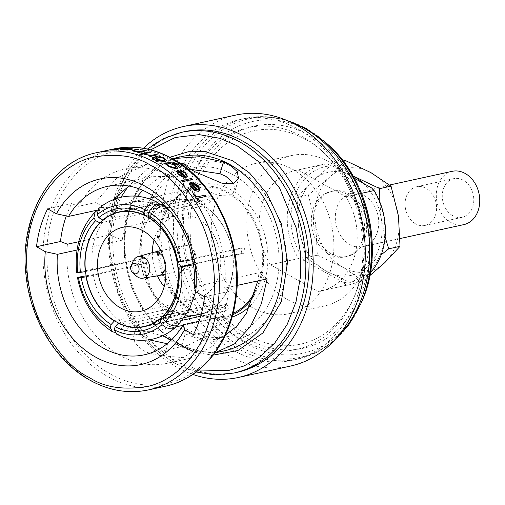 <?xml version="1.0" encoding="UTF-8"?>
<svg xmlns="http://www.w3.org/2000/svg" width="505" height="505" viewBox="0 0 505 505"><rect width="100%" height="100%" fill="white"/><g stroke="black" fill="none" stroke-linecap="round" stroke-linejoin="round"><path stroke-width="0.38" stroke-dasharray="2.52 1.89" d="M192.834 374.413A128.447 100.937 77.7 0 1 176.965 367.249A128.447 100.937 77.7 0 1 113.859 199.45M235.532 115.127A128.447 100.937 -102.3 0 0 166.398 186.496A128.447 100.937 -102.3 0 0 229.049 355.861A128.447 100.937 -102.3 0 0 290.4 366.093M233.632 350.426A123.169 96.79 -102.3 0 0 292.464 360.235A123.169 96.79 -102.3 0 0 358.758 291.802A123.169 96.79 -102.3 0 0 298.682 129.4A123.169 96.79 -102.3 0 0 239.85 119.584A123.169 96.79 -102.3 0 0 173.556 188.024A123.169 96.79 -102.3 0 0 233.632 350.426M184.577 131.672A123.169 96.79 -102.3 0 0 112.785 235.633A123.169 96.79 -102.3 0 0 178.353 362.508A123.169 96.79 -102.3 0 0 237.186 372.324M248.201 335.503A109.194 85.806 77.7 0 1 194.936 191.534A109.194 85.806 77.7 0 1 305.866 139.563A109.194 85.806 77.7 0 1 322.689 151.607A109.194 85.806 77.7 0 1 354.384 296.568A109.194 85.806 77.7 0 1 248.201 335.503M179.717 163.115L147.624 164.062L116.668 178.132L95.104 202.688L78.578 206.305A99.416 78.124 77.7 0 1 124.804 169.055A99.416 78.124 77.7 0 1 172.293 176.971A99.416 78.124 77.7 0 1 224.656 288.153L237.047 285.445M214.922 352.862L192.815 351.171M182.734 346.405L171.391 339.966M162.528 335.8L143.647 330.75L133.61 336.103L135.024 343.349L142.852 350.331C149.095 353.614 156.26 355.469 164.34 355.886L190.095 358.304L212.851 346.032L230.034 322.43L213.501 326.047A99.416 78.124 77.7 0 1 167.269 363.291A99.416 78.124 77.7 0 1 119.786 355.375A99.416 78.124 77.7 0 1 67.424 244.193M78.723 241.725L109.888 234.907L113.164 215.919L120.884 197.291M128.087 186.572L147.826 168.872L172.451 158.646M242.564 340.345A113.492 89.189 77.7 0 1 187.21 190.707A113.492 89.189 77.7 0 1 302.508 136.685A113.492 89.189 77.7 0 1 319.987 149.202A113.492 89.189 77.7 0 1 352.932 299.875A113.492 89.189 77.7 0 1 242.564 340.345M213.501 326.047L217.358 329.411A106.454 83.653 -102.3 0 0 228.512 291.524L204.55 296.763M224.656 288.153L228.512 291.524M148.95 339.796L146.336 338.489L138.54 331.381L137.215 323.856L142.82 318.819L153.899 319.343L180.354 331.053L185.19 333.881L201.123 339.909M77.031 250.032L122.197 240.153L109.888 234.907M190.997 169.364L177.558 171.031L158.709 178.076L142.688 190.278M137.474 196.287L126.193 217.623L122.197 240.153M182.267 326.186A86.216 67.752 -102.3 0 0 187.582 329.475A86.216 67.752 -102.3 0 0 228.765 336.343A86.216 67.752 -102.3 0 0 279.019 263.566A86.216 67.752 -102.3 0 0 233.121 174.755A86.216 67.752 -102.3 0 0 191.938 167.887A86.216 67.752 -102.3 0 0 153.924 196.521M153.47 197.278A86.216 67.752 -102.3 0 0 181.541 325.681M97.503 210.099L107.413 207.934L113.423 199.62M128.914 186.036L151.626 176.7L181.137 176.144C182.198 177.905 185.777 180.443 191.875 183.769L218.324 195.479L229.421 196.003L235.014 190.972L233.651 183.397M199.077 321.262L221.96 316.256L207.34 335.269L188.453 345.155L167.912 343.741L164.34 355.886M287.818 299.8A76.981 60.493 -102.3 0 0 324.589 305.935A76.981 60.493 -102.3 0 0 369.458 240.954A76.981 60.493 -102.3 0 0 328.477 161.663A76.981 60.493 -102.3 0 0 291.707 155.527A76.981 60.493 -102.3 0 0 246.838 220.508A76.981 60.493 -102.3 0 0 287.818 299.8M292.862 169.446A76.981 60.493 77.7 0 1 333.843 248.744A76.981 60.493 77.7 0 1 288.98 313.719A76.981 60.493 77.7 0 1 252.21 307.589A76.981 60.493 77.7 0 1 211.229 228.292A76.981 60.493 77.7 0 1 256.092 163.317A76.981 60.493 77.7 0 1 292.862 169.446M237.703 169.32A91.493 71.899 -102.3 0 0 144.746 212.87A91.493 71.899 -102.3 0 0 189.375 333.508A91.493 71.899 -102.3 0 0 282.333 289.958A91.493 71.899 -102.3 0 0 237.703 169.32M177.148 164.516L170.614 162.976L175.342 164.946L177.35 167.938M163.91 163.551L171.915 162.067L177.905 164.264C179.963 165.678 180.645 166.877 179.957 167.856M181.642 180.746L191.452 178.6A121.408 95.407 77.7 0 1 192.405 179.584M189.261 183.624L190.858 182.179A121.408 95.407 77.7 0 1 197.588 190.12L198.585 189.255L197.455 186.2M192.765 182.292L198.2 185.872L199.746 190.063M193.51 194.356L194.494 194.141A121.408 95.407 77.7 0 1 196.634 197.133L205.219 195.252A121.408 95.407 77.7 0 1 206.09 196.521M197.657 198.364L197.505 198.402A121.408 95.407 77.7 0 1 199.595 201.571M176.498 171.416L178.031 170.166A121.408 95.407 77.7 0 1 185.247 176.472L186.212 175.721L184.912 173.234M179.969 170.185L185.644 172.937L187.424 176.346M159.87 156.607L164.371 158.198L166.372 159.801L166.543 160.678M232.679 314.785A66.862 52.545 77.7 0 1 206.299 317.348A66.862 52.545 77.7 0 1 192.695 312.103A66.862 52.545 77.7 0 1 157.592 254.716A66.862 52.545 77.7 0 1 179.445 194.52A66.862 52.545 77.7 0 1 228.007 192.121A66.862 52.545 77.7 0 1 254.514 294.548M250.297 305.676A68.276 53.656 -102.3 0 0 231.568 190.151A68.276 53.656 -102.3 0 0 181.977 192.601A68.276 53.656 -102.3 0 0 159.668 254.078A68.276 53.656 -102.3 0 0 195.511 312.677A68.276 53.656 -102.3 0 0 209.405 318.03A68.276 53.656 -102.3 0 0 232.06 317.052M331.211 253.756A33.431 26.273 -102.3 0 0 347.175 256.42A33.431 26.273 -102.3 0 0 366.662 228.203A33.431 26.273 -102.3 0 0 348.867 193.762A33.431 26.273 -102.3 0 0 332.896 191.098A33.431 26.273 -102.3 0 0 313.409 219.321A33.431 26.273 -102.3 0 0 331.211 253.756M346.739 194.229A33.431 26.273 77.7 0 1 364.534 228.664A33.431 26.273 77.7 0 1 345.048 256.881A33.431 26.273 77.7 0 1 329.083 254.223A33.431 26.273 77.7 0 1 311.282 219.782A33.431 26.273 77.7 0 1 330.769 191.565A33.431 26.273 77.7 0 1 346.739 194.229M255.846 289.927A65.719 51.643 -102.3 0 0 227.704 193.144A65.719 51.643 -102.3 0 0 196.312 187.91A65.719 51.643 -102.3 0 0 158.008 243.385A65.719 51.643 -102.3 0 0 192.992 311.08A65.719 51.643 -102.3 0 0 224.384 316.313A65.719 51.643 -102.3 0 0 233.045 313.371M164.756 205.409L208.698 195.801A65.719 51.643 77.7 0 1 210.699 196.862A65.719 51.643 77.7 0 1 212.668 198.023L167.256 207.953M166.555 208.104L163.557 208.761A65.719 51.643 77.7 0 1 195.265 258.459L244.382 247.721A65.719 51.643 77.7 0 1 245.159 252.936L196.047 263.673A65.719 51.643 77.7 0 1 179.913 318.491L184.483 317.493M201.343 313.807L229.024 307.753A65.719 51.643 77.7 0 1 225.83 310.745L200.668 316.244M182.381 320.246L176.718 321.483A65.719 51.643 77.7 0 1 158.267 330.769A65.719 51.643 77.7 0 1 128.876 326.602L177.987 315.865A65.719 51.643 77.7 0 1 175.986 314.798A65.719 51.643 77.7 0 1 174.017 313.637L124.905 324.374A65.719 51.643 77.7 0 1 93.191 274.676L142.303 263.938A65.719 51.643 77.7 0 1 141.526 258.724L92.415 269.462A65.719 51.643 77.7 0 1 108.55 214.644L157.661 203.906A65.719 51.643 77.7 0 1 160.849 200.921L111.738 211.658A65.719 51.643 77.7 0 1 130.195 202.366A65.719 51.643 77.7 0 1 159.586 206.539L163.222 205.743M111.738 211.658C107.71 208.395 104.062 207.044 100.798 207.599L98.62 208.653M92.415 269.462L79.632 271.652C76.577 272.334 75.952 272.675 77.745 272.668M116.668 334.159L119.704 334.443C122.942 333.584 125.997 330.971 128.876 326.602M118.549 323.017L173.019 311.105L172.319 313.479A61.408 48.259 77.7 0 1 170.324 312.418A61.408 48.259 77.7 0 1 168.354 311.257L175.153 309.767A61.408 48.259 -102.3 0 0 177.122 310.928A61.408 48.259 -102.3 0 0 179.123 311.995L177.987 315.865M171.088 309.811A58.504 45.974 -102.3 0 0 199.033 314.47A58.504 45.974 -102.3 0 0 233.133 265.087A58.504 45.974 -102.3 0 0 201.987 204.828A58.504 45.974 -102.3 0 0 174.042 200.163A58.504 45.974 -102.3 0 0 139.942 249.546A58.504 45.974 -102.3 0 0 171.088 309.811M452.202 171.321A27.27 21.431 -102.3 0 0 436.307 194.343A27.27 21.431 -102.3 0 0 450.826 222.434A27.27 21.431 -102.3 0 0 463.855 224.605M364.244 195.568A27.27 21.431 77.7 0 1 378.763 223.664A27.27 21.431 77.7 0 1 362.868 246.686A27.27 21.431 77.7 0 1 349.839 244.515A27.27 21.431 77.7 0 1 335.32 216.418A27.27 21.431 77.7 0 1 351.221 193.396A27.27 21.431 77.7 0 1 364.244 195.568M164.201 286.581A42.931 33.74 -102.3 0 0 175.203 295.842A42.931 33.74 -102.3 0 0 195.706 299.263A42.931 33.74 -102.3 0 0 220.729 263.023A42.931 33.74 -102.3 0 0 197.878 218.798A42.931 33.74 -102.3 0 0 177.369 215.376A42.931 33.74 -102.3 0 0 154.025 240.052M152.327 252.614A42.931 33.74 -102.3 0 0 157.415 275.869M415.596 223.86A19.796 15.554 77.7 0 1 405.06 203.464A19.796 15.554 77.7 0 1 416.593 186.762A19.796 15.554 77.7 0 1 426.05 188.333A19.796 15.554 77.7 0 1 436.591 208.729A19.796 15.554 77.7 0 1 425.052 225.432A19.796 15.554 77.7 0 1 415.596 223.86M452.802 215.723A19.796 15.554 77.7 0 1 442.266 195.334A19.796 15.554 77.7 0 1 453.799 178.625A19.796 15.554 77.7 0 1 463.255 180.203A19.796 15.554 77.7 0 1 473.797 200.592A19.796 15.554 77.7 0 1 462.258 217.302A19.796 15.554 77.7 0 1 452.802 215.723M183.378 268.054A11.962 9.406 -102.3 0 0 189.097 269.007A11.962 9.406 -102.3 0 0 196.066 258.907A11.962 9.406 -102.3 0 0 189.697 246.585A11.962 9.406 -102.3 0 0 183.984 245.632A11.962 9.406 -102.3 0 0 177.009 255.732A11.962 9.406 -102.3 0 0 183.378 268.054M163.292 257.064A11.962 9.406 77.7 0 1 165.52 267.252M158.28 275.73A11.962 9.406 77.7 0 1 152.977 274.701A11.962 9.406 77.7 0 1 146.601 262.638A11.962 9.406 77.7 0 1 153.179 252.38M114.004 198.945A128.447 100.937 77.7 0 1 143.395 148.281M257.847 280.894L259.046 272.694L267.12 278.867M204.045 340.231L214.391 339.486L225.274 335.295M194.267 286.859L259.046 272.694M78.578 206.305L71.622 203.61A106.454 83.653 -102.3 0 0 66.313 215.932M184.716 163.999L181.137 176.144M193.396 334.651L217.358 329.411M107.413 207.934L95.104 202.688M47.659 208.849L71.622 203.61M230.034 322.43L221.96 316.256M152.548 157.465L159.536 155.938A121.408 95.407 77.7 0 1 160.634 156.443M110.892 150.124L121.402 148.356A121.408 95.407 77.7 0 1 122.664 148.306M114.414 149.89L111.769 150.08M120.171 149.53L121.497 148.994A121.408 95.407 77.7 0 1 130.423 149.474L131.275 149.101L129.394 148.596M123.536 148.666L130.101 148.394L132.67 149.101M155.654 160.64L157.724 160.83L157.92 161.556M152.251 158.917L154.328 159.075L154.536 159.75M146.153 154.795L151.273 155.477L156.222 154.517A121.408 95.407 77.7 0 1 157.333 154.978M149.227 156.045L150.256 155.818L146.886 155.205M144.79 153.722L144.474 153.791A121.408 95.407 77.7 0 1 146.09 154.347M139.658 154.233L142.473 153.615A121.408 95.407 -102.3 0 0 142.195 153.526M140.845 153.122L141.703 152.933A121.408 95.407 77.7 0 1 143.332 153.432L149.467 152.087A121.408 95.407 77.7 0 1 150.604 152.453M133.503 150.724L134.873 151.292L139.961 151.614L144.544 150.698A121.408 95.407 77.7 0 1 145.699 150.995M137.549 152.226L138.812 151.948L133.812 151.437M131.988 150.648L137.328 149.234A121.408 95.407 77.7 0 1 138.515 149.429M298.234 170.008L345.938 196.735A61.585 48.398 77.7 0 1 321.3 290.893A61.585 48.398 77.7 0 1 318.055 291.454L270.358 264.734A61.585 48.398 77.7 0 1 294.989 170.57A61.585 48.398 77.7 0 1 298.234 170.008L326.407 163.847L332.126 165.81L354.327 178.246M318.055 291.454L346.222 285.3A61.585 48.398 -102.3 0 0 349.466 284.738A61.585 48.398 -102.3 0 0 370.411 272.536M361.466 193.333L345.938 196.735M326.407 163.847A61.585 48.398 -102.3 0 0 323.162 164.409A61.585 48.398 -102.3 0 0 298.524 258.573L270.358 264.734M346.222 285.3L343.69 282.636L304.25 260.536L298.524 258.573M343.69 282.636A58.946 46.321 -102.3 0 0 382.228 249.06A58.946 46.321 -102.3 0 0 371.573 187.91M332.126 165.81A58.946 46.321 -102.3 0 0 293.594 199.393A58.946 46.321 -102.3 0 0 304.25 260.536M163.475 158.368L165.148 160.255L164.27 160.735M157.989 159.41L156.184 157.787L157.15 157.2M164.22 160.893L157.945 159.567M179.243 174.105L177.697 171.75L178.183 171.17M181.958 175.828L179.193 174.269M184.331 176.403L181.907 175.993M191.799 187.014L190.423 184.079L190.941 183.397M194.375 189.217L191.748 187.185M196.685 190.013L194.324 189.388M175.159 167.906L169.017 166.076M174.427 165.097L176.068 167.401L175.115 168.064M168.967 166.233L167.414 164.125L168.417 163.456M123.681 149.613L123.63 149.783C121.711 149.682 121.131 149.48 121.882 149.19L121.553 149.227M126.888 149.669L123.63 149.783M129.488 149.48L126.837 149.84M128.661 149.568A121.408 95.407 77.7 0 1 129.438 149.65M363.209 183.227A52.785 41.479 77.7 0 1 381.3 218.848L381.445 219.827A52.785 41.479 77.7 0 1 367.735 266.419L367.135 266.981A52.785 41.479 77.7 0 1 326.097 271.122A52.785 41.479 77.7 0 1 298.771 228.67L298.625 227.692A52.785 41.479 77.7 0 1 312.336 181.099L312.936 180.537A52.785 41.479 77.7 0 1 352.989 175.86M212.668 198.023L211.526 201.893A61.408 48.259 -102.3 0 0 207.561 199.671L208.698 195.801M158.873 204.001L159.586 206.539M207.561 199.671L200.756 201.16L200.056 203.528L148.022 214.909M100.059 222.951L154.467 211.058L153.097 208.906A61.408 48.259 77.7 0 1 156.285 205.914L157.661 208.066L103.342 219.94M156.285 205.914L163.09 204.43L160.849 200.921M163.09 204.43A61.408 48.259 -102.3 0 0 159.902 207.416L157.661 203.906M97.604 210.591C100.893 210.036 104.535 211.387 108.55 214.644M159.902 207.416L153.097 208.906M86.298 276.791L138.881 265.068A61.408 48.259 77.7 0 1 138.099 259.854L85.528 271.576M138.099 259.854L144.903 258.364L141.526 258.724M144.903 258.364A61.408 48.259 -102.3 0 0 145.68 263.578L142.303 263.938M86.121 275.78L93.191 274.676M145.68 263.578L138.881 265.068M124.905 324.374C122.014 328.761 118.959 331.375 115.733 332.221M168.354 311.257L169.049 308.883L114.534 320.801M175.153 309.767L174.017 313.637M179.123 311.995L172.319 313.479M176.718 321.483L176.529 325.668M163.759 315.575L218.608 303.581L219.984 305.733A61.408 48.259 77.7 0 1 216.79 308.719L215.42 306.573L163.551 317.91M216.79 308.719L223.595 307.236L225.83 310.745M223.595 307.236A61.408 48.259 -102.3 0 0 226.783 304.244L229.024 307.753M178.631 324.444L179.913 318.491M226.783 304.244L219.984 305.733M194.16 264.696C197.209 264.014 197.84 263.673 196.047 263.673L197.051 263.799L195.744 291.808M177.28 261.786L234.2 249.571A61.408 48.259 77.7 0 1 234.976 254.785L193.402 263.642M234.976 254.785L245.159 252.936M241.781 253.295A61.408 48.259 -102.3 0 0 241.005 248.081L244.382 247.721M193.383 259.482C196.439 258.8 197.064 258.459 195.265 258.459L196.275 258.585L186.818 231.833L169.617 210.56M241.005 248.081L234.2 249.571M163.557 208.761L161.341 204.544M200.756 201.16A61.408 48.259 77.7 0 1 204.727 203.382L204.026 205.756L149.177 217.743M204.727 203.382L211.526 201.893M385.119 237.072L381.445 219.827M367.735 266.419L381.199 254.773M381.3 218.848L379.785 201.855M353.973 176.397L333.912 162.938L312.936 180.537M312.336 181.099L297.06 197.461L298.625 227.692M298.771 228.67L306.036 257.664L326.097 271.122L351.852 283.337L367.135 266.981M200.056 203.528A58.769 46.182 -102.3 0 0 173.985 199.904A58.769 46.182 -102.3 0 0 157.661 208.066M154.467 211.058A58.769 46.182 -102.3 0 0 140.169 259.633M140.946 264.847A58.769 46.182 -102.3 0 0 169.049 308.883M173.019 311.105A58.769 46.182 -102.3 0 0 199.09 314.729A58.769 46.182 -102.3 0 0 215.42 306.573M218.608 303.581A58.769 46.182 -102.3 0 0 232.906 255.006M232.13 249.792A58.769 46.182 -102.3 0 0 204.026 205.756M351.852 283.337L363.164 280.862L369.862 275.572M343.072 160.937L333.912 162.938M345.224 160.464L329.348 177.381L308.372 194.987L297.06 197.461M308.372 194.987L315.631 223.974L317.348 255.189L306.036 257.664M317.348 255.189L343.103 267.404L363.164 280.862M398.306 215.13A52.785 41.479 -102.3 0 0 370.986 172.678A52.785 41.479 -102.3 0 0 329.948 176.819M384.741 262.701A52.785 41.479 -102.3 0 0 398.458 216.108M315.776 224.952A52.785 41.479 -102.3 0 0 343.103 267.404A52.785 41.479 -102.3 0 0 384.141 263.263M329.348 177.381A52.785 41.479 -102.3 0 0 315.631 223.974M136.318 276.008A11.085 8.711 77.7 0 1 133.099 261.287M288.847 121.307A123.169 96.79 -102.3 0 0 245.31 118.391A123.169 96.79 -102.3 0 0 173.518 222.358A123.169 96.79 -102.3 0 0 239.086 349.233A123.169 96.79 -102.3 0 0 297.918 359.042A123.169 96.79 -102.3 0 0 336.273 338.224M325.277 142.139A121.989 95.868 -102.3 0 0 306.484 128.68A121.989 95.868 -102.3 0 0 182.557 186.743A121.989 95.868 -102.3 0 0 242.059 347.591A121.989 95.868 -102.3 0 0 360.69 304.092M233.998 373.018A123.169 96.79 77.7 0 1 175.166 363.209A123.169 96.79 77.7 0 1 109.598 236.334A123.169 96.79 77.7 0 1 181.383 132.367M198.768 369.995L173.972 360.513L149.537 341.588L125.448 307.059L116.238 283.179L110.942 255.745L110.961 226.606L116.983 198.377M118.448 194.261L132.222 168.55L150.484 149.928M327.429 144.045A118.568 93.179 -102.3 0 0 309.161 130.965A118.568 93.179 -102.3 0 0 188.706 187.405A118.568 93.179 -102.3 0 0 246.541 343.741A118.568 93.179 -102.3 0 0 361.845 301.46M308.669 135.113A113.764 89.398 -102.3 0 0 193.099 189.261A113.764 89.398 -102.3 0 0 248.586 339.259A113.764 89.398 -102.3 0 0 364.162 285.11A113.764 89.398 -102.3 0 0 308.669 135.113M170.677 340.641L178.385 345.515L193.863 352.155L212.807 355.179M177.186 342.826A99.416 78.124 -102.3 0 0 224.674 350.741C209.051 354.037 193.484 351.43 177.981 342.908C145.446 325.491 122.343 279.82 125.088 237.268C126.673 196.458 151.115 162.635 182.21 156.506A99.416 78.124 -102.3 0 0 124.262 240.418A99.416 78.124 -102.3 0 0 177.186 342.826M110.26 373.978A119.092 93.589 77.7 0 1 52.173 216.948A119.092 93.589 77.7 0 1 173.158 160.262A119.092 93.589 77.7 0 1 231.252 317.291A119.092 93.589 77.7 0 1 110.26 373.978M165.646 386.161A121.408 95.407 77.7 0 1 107.653 376.49A121.408 95.407 77.7 0 1 43.02 251.427A121.408 95.407 77.7 0 1 113.783 148.95M148.584 389.892A121.408 95.407 77.7 0 1 90.591 380.221A121.408 95.407 77.7 0 1 25.957 255.158A121.408 95.407 77.7 0 1 96.72 152.68M169.895 157.27L165.962 159.29M162.313 161.474L144.733 177.425L131.306 200.725L124.312 229.049L124.527 258.648L130.928 285.868L141.438 308.391L166.726 337.687M181.693 345.755L185.19 333.881M239.85 119.584L245.31 118.391L264.992 116.592L284.934 119.653M147.435 149.057L128.674 170.084L115.683 197.07M115.058 199.002L108.903 245.499L118.037 293.089L141.04 334.43L156.708 350.691L174.376 363.12L196.18 372.021M333.407 341.361L316.559 352.465L297.918 359.042L292.464 360.235M147.624 164.062L124.804 169.055M191.938 167.887L177.558 171.031M151.626 176.7L107.426 186.364M188.453 345.155L144.253 354.819M324.589 305.935L288.98 313.719M206.299 317.348L209.405 318.03M347.175 256.42L345.048 256.881M224.384 316.313L182.722 325.422M175.879 326.918L158.267 330.769M199.033 314.47L148.457 325.529M400.093 238.543L362.868 246.686M177.369 215.376L122.519 227.37M453.799 178.625L416.593 186.762M189.097 269.007L165.899 274.076M190.095 358.304L167.269 363.291M322.689 151.607L319.987 149.202M354.384 296.568L352.932 299.875M235.014 190.972L238.619 178.72M137.215 323.856L133.61 336.103M228.765 336.343L214.391 339.486M291.707 155.527L256.092 163.317M349.466 284.738L321.3 290.893M323.162 164.409L294.989 170.57M179.445 194.52L181.977 192.601M332.896 191.098L330.769 191.565M196.312 187.91L154.65 197.019M148.028 198.465L130.195 202.366M173.985 199.904L119.136 211.898M199.09 314.729L144.241 326.722M174.042 200.163L123.466 211.223M389.608 185.007L351.221 193.396M195.706 299.263L140.857 311.25M462.258 217.302L425.052 225.432M183.984 245.632L160.786 250.701"/><path stroke-width="0.76" d="M238.316 377.481L290.4 366.093A128.447 100.937 -102.3 0 0 359.541 294.718A128.447 100.937 -102.3 0 0 296.889 125.36A128.447 100.937 -102.3 0 0 235.532 115.127L183.448 126.515A128.447 100.937 77.7 0 1 244.799 136.748A128.447 100.937 77.7 0 1 313.182 269.058A128.447 100.937 77.7 0 1 238.316 377.481A128.447 100.937 77.7 0 1 192.834 374.413M237.186 372.324A123.169 96.79 -102.3 0 0 308.978 268.357A123.169 96.79 -102.3 0 0 243.41 141.482A123.169 96.79 -102.3 0 0 184.577 131.672L181.383 132.367A123.169 96.79 77.7 0 1 240.216 142.183A123.169 96.79 77.7 0 1 305.79 269.051A123.169 96.79 77.7 0 1 233.998 373.018L237.186 372.324M172.451 158.646L199.361 156.72L223.469 161.865L229.377 164.491L237.198 171.466L238.619 178.72L233.07 183.574L221.954 183.201L195.359 171.927C189.293 168.607 185.745 165.962 184.716 163.999L179.717 163.115M237.047 285.445L267.12 278.867L261.344 303.739L250.347 326.621L234.61 343.842L214.922 352.862M192.815 351.171L182.734 346.405M171.391 339.966L162.528 335.8M66.313 215.932A106.454 83.653 -102.3 0 0 60.467 241.504L67.424 244.193L78.723 241.725M120.884 197.291L128.087 186.572M199.077 321.262L183.113 324.747A86.216 67.752 77.7 0 1 144.253 354.819A86.216 67.752 77.7 0 1 103.07 347.945A86.216 67.752 77.7 0 1 57.418 254.318L77.031 250.032M233.651 183.397L225.886 176.333L219.972 173.739L190.997 169.364M142.688 190.278L137.474 196.287M153.924 196.521A86.216 67.752 -102.3 0 0 153.47 197.278M181.541 325.681A86.216 67.752 -102.3 0 0 182.267 326.186M113.423 199.62L128.914 186.036M97.503 210.099L68.566 216.43A86.216 67.752 77.7 0 1 107.426 186.364A86.216 67.752 77.7 0 1 148.609 193.232A86.216 67.752 77.7 0 1 194.267 286.859L195.751 291.833L204.55 296.763A106.454 83.653 77.7 0 1 193.396 334.651L184.603 329.721L183.113 324.747M167.161 343.709L148.95 339.796M179.957 167.856L180.266 167.199L179.957 167.856A121.408 95.407 -102.3 0 0 178.94 167.086L177.192 164.359L171.025 162.743L175.386 164.788L177.394 167.78L176.093 168.847L168.19 166.48L166.183 163.948L164.965 164.213A121.408 95.407 -102.3 0 0 163.91 163.551L171.965 161.909L177.956 164.106C180.007 165.52 180.695 166.719 180.007 167.698A121.585 95.546 -102.3 0 0 178.991 166.928L179.016 166.833M192.456 179.42L182.595 181.731A121.408 95.407 -102.3 0 0 181.642 180.746L191.502 178.435A121.585 95.546 77.7 0 1 192.456 179.42L182.646 181.56A121.585 95.546 -102.3 0 0 181.686 180.582M189.261 183.624L190.909 182.015A121.585 95.546 77.7 0 1 197.638 189.943L198.635 189.085L197.505 186.029L193.2 183.302L192.765 182.292L198.25 185.707L199.746 190.063L198.326 191.319L195.145 190.739L190.941 187.431L189.331 183.359M206.147 196.344L197.562 198.219A121.585 95.546 77.7 0 1 199.652 201.388L198.616 201.785A121.408 95.407 -102.3 0 0 193.51 194.356L194.545 193.964A121.585 95.546 77.7 0 1 196.685 196.956L205.276 195.075A121.585 95.546 77.7 0 1 206.147 196.344L197.657 198.364M176.498 171.416L178.082 170.002A121.585 95.546 77.7 0 1 185.291 176.314L186.257 175.557L184.956 173.076L180.462 170.999L179.969 170.185L185.695 172.779L187.424 176.346L186.048 177.444L182.81 177.078L178.385 174.496L176.548 171.195M166.587 160.521L165.274 161.512L160.521 161.082L157.099 159.763L154.934 157.686L153.64 157.97A121.408 95.407 -102.3 0 0 152.548 157.465L159.58 155.78A121.585 95.546 77.7 0 1 160.678 156.285L159.473 156.55L164.415 158.04L166.587 160.521L165.324 161.354L157.099 159.763M60.467 241.504L36.505 246.743L45.299 251.667A95.016 74.671 -102.3 0 0 95.432 357.003A95.016 74.671 -102.3 0 0 184.603 329.721M254.514 294.548A66.862 52.545 77.7 0 1 232.679 314.785M232.06 317.052A68.276 53.656 -102.3 0 0 250.297 305.676M233.045 313.371A65.719 51.643 -102.3 0 0 255.846 289.927M167.256 207.953L166.555 208.104M184.483 317.493L201.343 313.807M200.668 316.244L182.381 320.246M157.124 202.183C145.497 196.325 133.579 194.652 121.377 197.177C112.924 199.065 105.343 202.89 98.62 208.653L97.074 214.865A65.719 51.643 77.7 0 1 144.916 209.745C147.807 205.358 150.862 202.745 154.088 201.899L157.124 202.183L158.873 204.001M95.155 211.898C80.39 227.976 74.248 248.189 76.735 272.542L77.745 272.668A65.719 51.643 77.7 0 1 93.879 217.851L95.155 211.898L97.017 210.755M114.534 320.801L111.144 324.5A62.285 48.947 77.7 0 1 81.21 277.599L77.517 277.763C82.227 301.643 93.873 319.659 112.451 331.798L110.235 327.581A65.719 51.643 77.7 0 1 78.521 277.883C76.728 277.883 77.36 277.548 80.409 276.866L86.121 275.78M114.919 332.341L112.451 331.798M114.206 329.809L116.668 334.159C128.295 340.023 140.213 341.689 152.415 339.164C160.868 337.277 168.449 333.452 175.172 327.688L172.994 328.742C169.712 329.298 166.063 327.947 162.055 324.69A65.719 51.643 77.7 0 1 114.206 329.809L115.115 326.722L118.549 323.017M194.16 264.696L181.377 266.88A65.719 51.643 77.7 0 1 165.242 321.698C169.27 324.961 172.918 326.312 176.188 325.75L178.631 324.444L189.28 309.691L195.744 291.808M169.617 210.56L161.341 204.544L158.059 204.127C154.814 204.98 151.759 207.599 148.887 211.967A65.719 51.643 77.7 0 1 180.601 261.666L192.601 259.646M147.138 216.815A58.504 45.974 77.7 0 1 178.284 277.081A58.504 45.974 77.7 0 1 144.184 326.464A58.504 45.974 77.7 0 1 116.238 321.805A58.504 45.974 77.7 0 1 85.093 261.539A58.504 45.974 77.7 0 1 119.193 212.157A58.504 45.974 77.7 0 1 147.138 216.815M400.093 238.543L463.855 224.605A27.27 21.431 -102.3 0 0 479.75 201.583A27.27 21.431 -102.3 0 0 465.231 173.493A27.27 21.431 -102.3 0 0 452.202 171.321L389.608 185.007M143.022 230.791A42.931 33.74 -102.3 0 0 122.519 227.37A42.931 33.74 -102.3 0 0 97.497 263.61A42.931 33.74 -102.3 0 0 120.348 307.829A42.931 33.74 -102.3 0 0 140.857 311.25A42.931 33.74 -102.3 0 0 165.88 275.01A42.931 33.74 -102.3 0 0 143.022 230.791M154.025 240.052A42.931 33.74 -102.3 0 0 152.327 252.614M157.415 275.869A42.931 33.74 -102.3 0 0 164.201 286.581M131.136 265.756A5.277 4.147 77.7 0 1 136.268 263.875A5.277 4.147 77.7 0 1 138.843 270.838A5.277 4.147 77.7 0 1 133.484 273.35A5.277 4.147 77.7 0 1 132.67 272.769A5.277 4.147 77.7 0 1 131.136 265.756L133.099 261.287A11.085 8.711 77.7 0 1 138.212 256.546L153.179 252.38A11.962 9.406 77.7 0 1 153.583 252.279A11.962 9.406 77.7 0 1 159.296 253.232A11.962 9.406 77.7 0 1 163.292 257.064M165.52 267.252A11.962 9.406 77.7 0 1 158.69 275.654A11.962 9.406 77.7 0 1 158.28 275.73L142.94 278.186A11.085 8.711 77.7 0 1 138.029 277.232A11.085 8.711 77.7 0 1 136.318 276.008L132.67 272.769M138.212 256.546A11.085 8.711 77.7 0 1 143.881 257.335A11.085 8.711 77.7 0 1 149.777 269.001A11.085 8.711 77.7 0 1 142.94 278.186M113.859 199.45A128.447 100.937 77.7 0 1 114.004 198.945M143.395 148.281A128.447 100.937 77.7 0 1 183.448 126.515M201.123 339.909L204.045 340.231M225.274 335.295L236.839 326.18L246.459 313.182L257.847 280.894M45.299 251.667L57.418 254.318M36.505 246.743A106.454 83.653 77.7 0 1 47.659 208.849L56.453 213.779L68.566 216.43M56.453 213.779A95.016 74.671 77.7 0 1 145.617 186.496A95.016 74.671 77.7 0 1 195.751 291.833M160.678 156.285L159.87 156.607M122.715 148.129L115.67 149.84A121.408 95.407 -102.3 0 0 114.414 149.89L115.493 149.486L110.948 149.941L121.453 148.18A121.585 95.546 77.7 0 1 122.715 148.129L115.721 149.663A121.585 95.546 -102.3 0 0 114.465 149.707M111.82 149.897L110.948 149.941M120.171 149.53L121.547 148.817A121.585 95.546 77.7 0 1 130.473 149.303L131.325 148.931L129.444 148.426L123.536 148.666L130.151 148.224L132.72 148.937L131.458 149.65L122.835 149.979L120.177 149.474M157.92 161.556L158.242 161.215L157.92 161.556L156.127 161.177L155.925 160.47M154.536 159.75L154.858 159.422L154.536 159.75L152.737 159.422L152.523 158.753M157.377 154.814L150.338 156.506A121.408 95.407 -102.3 0 0 149.227 156.045L150.307 155.66L146.197 154.631L151.317 155.313L156.266 154.36A121.585 95.546 77.7 0 1 157.377 154.814L150.383 156.348A121.585 95.546 -102.3 0 0 149.278 155.887M146.936 155.048L146.197 154.631M146.134 154.183L145.232 154.53A121.408 95.407 -102.3 0 0 143.616 153.981L140.794 154.599A121.408 95.407 -102.3 0 0 139.658 154.233L142.524 153.457A121.585 95.546 -102.3 0 0 140.889 152.958L141.747 152.769A121.585 95.546 77.7 0 1 143.382 153.268L149.512 151.929A121.585 95.546 77.7 0 1 150.654 152.295L144.518 153.634A121.585 95.546 77.7 0 1 146.134 154.183L145.232 154.53M142.195 153.526A121.408 95.407 -102.3 0 0 140.845 153.122L140.889 152.958M150.654 152.295L144.79 153.722M138.566 149.259L133.825 150.351L134.923 151.128L140.005 151.456L144.588 150.534A121.585 95.546 77.7 0 1 145.743 150.837L138.705 152.523A121.408 95.407 -102.3 0 0 137.549 152.226L138.856 151.79L133.863 151.273L132.032 150.484L137.379 149.063A121.585 95.546 77.7 0 1 138.566 149.259L133.554 150.559M133.863 151.273L132.032 150.484M178.385 174.496L176.542 171.195M182.81 177.078L178.435 174.339M186.048 177.444L182.854 176.914M187.469 176.182L186.099 177.28M180.462 170.999L180.014 170.021M184.956 173.076L180.506 170.841M198.616 201.785L198.667 201.602A121.585 95.546 -102.3 0 0 193.56 194.179M199.652 201.388L198.667 201.602M190.941 187.431L189.325 183.359M195.145 190.739L190.991 187.26M198.326 191.319L195.195 190.562M199.797 189.886L198.377 191.149M193.2 183.302L192.815 182.122M197.505 186.029L193.251 183.132M176.093 168.847L168.19 166.48M177.394 167.78L176.144 168.683M178.94 167.086L177.192 164.359M164.965 164.213L165.009 164.056A121.585 95.546 -102.3 0 0 163.961 163.393M166.183 163.948L165.009 164.056M168.241 166.315L166.233 163.79M122.835 149.979L120.171 149.467M127.999 150.029L122.885 149.808M131.458 149.65L128.049 149.859M132.72 148.937L131.508 149.486M124.236 148.767L123.586 148.489M129.444 148.426L124.287 148.59M155.976 160.312L157.768 160.672L157.964 161.398L156.178 161.019L155.976 160.312L155.654 160.64M152.567 158.595L154.379 158.917L154.587 159.593L152.781 159.264L152.567 158.595L152.251 158.917M140.794 154.599L140.838 154.442A121.585 95.546 -102.3 0 0 139.702 154.069M143.616 153.981L140.838 154.442M145.276 154.372A121.585 95.546 -102.3 0 0 143.66 153.823M138.705 152.523L138.755 152.365A121.585 95.546 -102.3 0 0 137.6 152.062M145.743 150.837L138.755 152.365M153.64 157.97L153.69 157.812A121.585 95.546 -102.3 0 0 152.592 157.307M154.934 157.686L153.69 157.812M157.143 159.605L154.984 157.528M370.411 272.536A61.585 48.398 -102.3 0 0 374.104 190.574L361.466 193.333M354.327 178.246L371.573 187.91L374.104 190.574M163.519 158.21L165.192 160.098L164.27 160.735L157.989 159.41L156.234 157.629L157.2 157.042L163.519 158.21L157.2 157.042M181.958 175.828L179.243 174.105L177.741 171.586L178.227 171.006A121.585 95.546 77.7 0 1 184.331 176.403L181.958 175.828M194.375 189.217L191.799 187.014L190.473 183.908L190.991 183.233A121.585 95.546 77.7 0 1 196.685 190.013L194.375 189.217M174.477 164.933L176.119 167.237L175.159 167.906L169.017 166.076L167.458 163.967L168.468 163.298L174.477 164.933L168.468 163.298M126.888 149.669L123.681 149.613C121.768 149.505 121.181 149.31 121.932 149.013A121.585 95.546 77.7 0 1 129.488 149.48L126.888 149.669M121.553 149.227L121.882 149.19A121.408 95.407 77.7 0 1 128.661 149.568M184.085 176.378A121.408 95.407 77.7 0 0 178.183 171.17L178.227 171.006M196.47 189.975A121.408 95.407 77.7 0 0 190.941 183.397L190.991 183.233M163.222 205.743L164.756 205.409M352.989 175.86A52.785 41.479 77.7 0 1 353.973 176.397A52.785 41.479 77.7 0 1 363.209 183.227M103.342 219.94L102.812 220.06L98.854 217.655A62.285 48.947 77.7 0 1 144.013 212.826L144.916 209.745M144.013 212.826L145.206 215.521L148.022 214.909M97.074 214.865L98.854 217.655M85.528 271.576L80.434 272.384A62.285 48.947 77.7 0 1 95.666 220.647L93.879 217.851M95.666 220.647L100.059 222.951M77.745 272.668L80.434 272.384M81.21 277.599L86.298 276.791M110.235 327.581L111.144 324.5M176.529 325.668L175.172 327.688M162.055 324.69L160.268 321.893L160.565 318.567L163.551 317.91M193.402 263.642L178.688 267.17A62.285 48.947 77.7 0 1 163.462 318.901L165.242 321.698M163.462 318.901L163.759 315.575A58.769 46.182 77.7 0 0 178.057 267M181.377 266.88L178.688 267.17M177.911 261.956L177.28 261.786A58.769 46.182 77.7 0 0 149.177 217.743L147.978 215.048A62.285 48.947 77.7 0 1 177.911 261.956L180.601 261.666M148.887 211.967L147.978 215.048M381.199 254.773L388.711 248.814L385.119 237.072M379.785 201.855L379.735 188.611L353.973 176.397M102.812 220.06A58.769 46.182 77.7 0 1 119.136 211.898A58.769 46.182 77.7 0 1 145.206 215.521M85.32 271.621A58.769 46.182 77.7 0 1 99.618 223.046M114.199 320.877A58.769 46.182 77.7 0 1 86.096 276.835M160.565 318.567A58.769 46.182 77.7 0 1 144.241 326.722A58.769 46.182 77.7 0 1 118.17 323.099M388.711 248.814L400.023 246.339L398.458 216.108L391.047 186.137L379.735 188.611M369.862 275.572L384.741 262.701L400.023 246.339M391.047 186.137L370.986 172.678L345.224 160.464L343.072 160.937M160.268 321.893A62.285 48.947 77.7 0 1 115.115 326.722M336.273 338.224A123.169 96.79 -102.3 0 0 304.143 128.207A123.169 96.79 -102.3 0 0 288.847 121.307M116.983 198.377L118.448 194.261M150.484 149.928L175.273 137.474L199.166 134.627L220.016 138.345L237.161 145.806L258.162 161.347L279.593 188.1L296.214 227.97L300.323 251.957L300.412 277.157L296.012 301.857L287.263 324.254L274.897 342.87L260.081 356.814L244.079 365.936L228.026 370.651L198.768 369.995M212.807 355.179L237.975 350.483L262.954 332.902L281.335 301.561L287.585 262.013L281.291 223.664L266.867 193.415L249.546 173L232.748 160.798L205.327 151.62L188.264 151.759L169.895 157.27M216.026 352.635L224.674 350.741A99.416 78.124 -102.3 0 0 282.617 266.829A99.416 78.124 -102.3 0 0 229.693 164.422A99.416 78.124 -102.3 0 0 182.21 156.506L173.562 158.393M165.646 386.161C201.015 378.927 229.238 344.448 235.519 301.176C244.957 246.314 216.664 182.217 172.565 158.709C153.242 148.06 133.648 144.809 113.783 148.95A121.408 95.407 77.7 0 1 171.776 158.62A121.408 95.407 77.7 0 1 236.409 283.684A121.408 95.407 77.7 0 1 165.646 386.161L148.584 389.892A121.408 95.407 77.7 0 0 219.347 287.414A121.408 95.407 77.7 0 0 154.713 162.351A121.408 95.407 77.7 0 0 96.72 152.68C50.721 161.537 18.906 217.219 26.026 275.25C30.344 319.457 55.948 361.637 89.802 380.132C109.112 390.775 128.706 394.033 148.584 389.892M89.398 377.525C73.572 370.304 57.924 353.323 42.439 326.571C28.185 299.673 20.97 257.796 31.891 222.086C42.111 185.979 68.44 162.894 92.251 157.333C116.863 153.047 136.666 155.931 151.658 165.975C167.477 173.196 183.132 190.177 198.61 216.929C212.87 243.827 220.079 285.704 209.158 321.414C198.945 357.521 172.615 380.606 148.805 386.173C124.186 390.453 104.383 387.569 89.398 377.525M361.845 301.46A118.568 93.179 -102.3 0 0 327.429 144.045L325.277 142.139A121.989 95.868 -102.3 0 1 360.69 304.092L361.845 301.46C384.772 252.134 368.801 179.256 327.429 144.045M165.962 159.29L162.313 161.474M166.726 337.687L170.677 340.641M219.972 173.739L223.469 161.865M284.934 119.653L306.118 128.421L325.277 142.139M181.383 132.367L163.588 138.597L147.435 149.057M115.683 197.07L115.058 199.002M182.722 325.422L175.879 326.918M148.457 325.529L144.184 326.464M165.899 274.076L158.69 275.654M333.407 341.361L348.86 324.74L360.69 304.092M196.18 372.021L215.218 374.786L233.998 373.018M113.783 148.95L96.72 152.68M154.65 197.019L148.028 198.465M123.466 211.223L119.193 212.157M160.786 250.701L153.583 252.279"/></g></svg>
